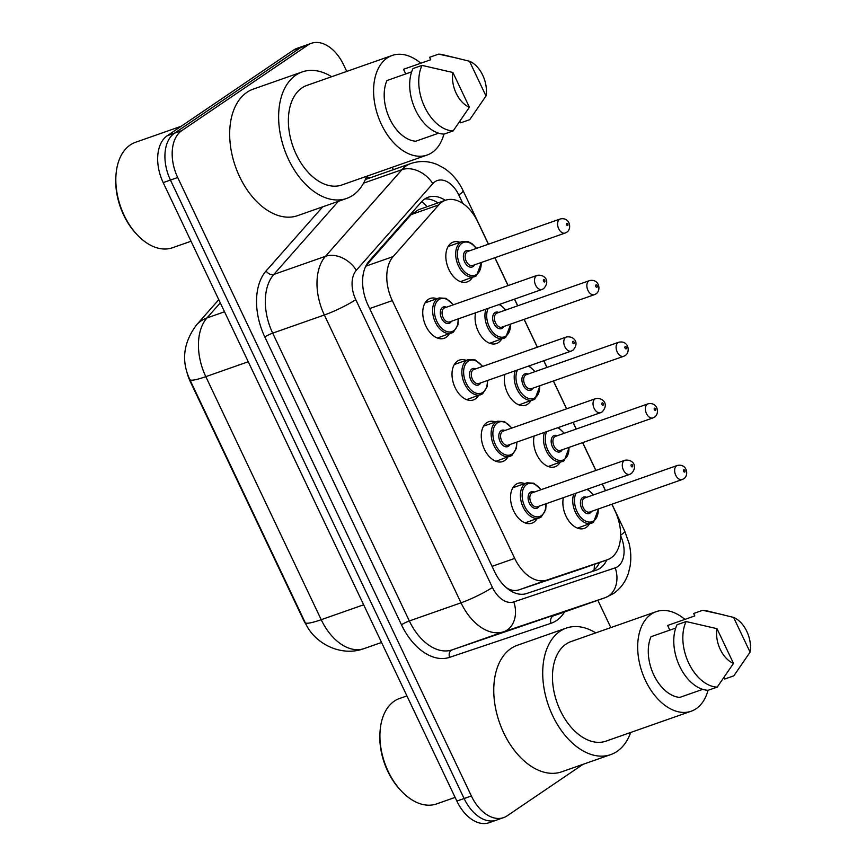 <?xml version="1.0" encoding="UTF-8"?>
<svg xmlns="http://www.w3.org/2000/svg" width="866" height="866" viewBox="0 0 866 866"><rect width="100%" height="100%" fill="white"/><g stroke="black" fill="none" stroke-linecap="round" stroke-linejoin="round"><path stroke-width="1.3" d="M449.27 333.865A21.109 13.369 -109.3 0 1 446.142 337.296A21.109 13.369 -109.3 0 1 444.15 338.292A21.109 13.369 -109.3 0 1 425.174 324.447A21.109 13.369 -109.3 0 1 428.183 299.474A21.109 13.369 -109.3 0 1 430.164 298.467A21.109 13.369 -109.3 0 1 436.929 298.727M478.53 395.491A21.109 13.369 -109.3 0 1 475.402 398.912A21.109 13.369 -109.3 0 1 473.421 399.919A21.109 13.369 -109.3 0 1 454.434 386.074A21.109 13.369 -109.3 0 1 457.443 361.1A21.109 13.369 -109.3 0 1 459.435 360.094A21.109 13.369 -109.3 0 1 466.189 360.353M507.79 457.118A21.109 13.369 -109.3 0 1 504.661 460.539A21.109 13.369 -109.3 0 1 502.681 461.546A21.109 13.369 -109.3 0 1 483.693 447.69A21.109 13.369 -109.3 0 1 486.703 422.716A21.109 13.369 -109.3 0 1 488.695 421.72A21.109 13.369 -109.3 0 1 495.449 421.969M537.05 518.745A21.109 13.369 -109.3 0 1 533.921 522.166A21.109 13.369 -109.3 0 1 531.94 523.172A21.109 13.369 -109.3 0 1 512.953 509.316A21.109 13.369 -109.3 0 1 515.963 484.343A21.109 13.369 -109.3 0 1 517.955 483.336A21.109 13.369 -109.3 0 1 524.709 483.596M472.349 277.477A21.109 13.369 -109.3 0 1 469.22 280.898A21.109 13.369 -109.3 0 1 467.229 281.905A21.109 13.369 -109.3 0 1 448.252 268.059A21.109 13.369 -109.3 0 1 451.262 243.086A21.109 13.369 -109.3 0 1 453.243 242.079A21.109 13.369 -109.3 0 1 460.008 242.339M501.609 339.104A21.109 13.369 -109.3 0 1 498.48 342.525A21.109 13.369 -109.3 0 1 496.489 343.531A21.109 13.369 -109.3 0 1 480.554 335.38A21.109 13.369 -109.3 0 1 475.607 312.778M530.869 400.731A21.109 13.369 -109.3 0 1 527.74 404.151A21.109 13.369 -109.3 0 1 525.759 405.158A21.109 13.369 -109.3 0 1 509.825 397.007A21.109 13.369 -109.3 0 1 504.878 374.393M560.129 462.347A21.109 13.369 -109.3 0 1 557 465.778A21.109 13.369 -109.3 0 1 555.019 466.774A21.109 13.369 -109.3 0 1 539.085 458.634A21.109 13.369 -109.3 0 1 534.138 436.02M589.389 523.973A21.109 13.369 -109.3 0 1 586.26 527.394A21.109 13.369 -109.3 0 1 584.279 528.401A21.109 13.369 -109.3 0 1 568.345 520.25A21.109 13.369 -109.3 0 1 563.398 497.647M506.004 587.397C510.269 590.439 514.642 591.251 519.113 589.811L580.068 569.341M488.392 244.212L477.794 221.88A37.249 23.588 70.7 0 0 445.535 200.241A37.249 23.588 70.7 0 0 438.813 204.863L393.153 256.585A37.249 23.588 70.7 0 0 392.298 300.61L514.707 558.397A37.249 23.588 70.7 0 0 546.771 580.101L607.326 559.772A37.249 23.588 70.7 0 0 607.521 559.696A37.249 23.588 70.7 0 0 611.028 557.931A37.249 23.588 70.7 0 0 615.098 511.048L611.861 504.239M186.72 371.417A33.525 21.228 70.7 0 0 190.358 381.754L303.035 619.028A33.525 21.228 70.7 0 0 306.618 625.36M445.535 200.241L418.505 209.734L411.155 214.573L366.015 265.71M605.442 490.708L602.26 483.997M595.83 470.465L582.602 442.613M576.182 429.081L573 422.381M566.57 408.839L553.342 380.986M546.922 367.455L543.729 360.754M537.31 347.223L524.082 319.37M517.662 305.828L514.469 299.127M508.05 285.596L494.822 257.743M583.078 764.31L507.119 815.837A37.249 23.588 -109.3 0 1 503.622 817.601A37.249 23.588 -109.3 0 1 471.364 795.973L177.692 177.508A37.249 23.588 -109.3 0 1 181.763 130.636L307.906 45.075L300.654 47.619A37.249 23.588 -109.3 0 1 304.15 45.844A37.249 23.588 -109.3 0 0 300.654 47.619L174.51 133.18L300.654 47.619L293.401 50.163A37.249 23.588 -109.3 0 1 296.897 48.399L311.403 43.3A37.249 23.588 -109.3 0 1 343.661 64.928L346.746 71.413M177.692 177.508L170.44 180.063A37.249 23.588 -109.3 0 1 174.51 133.18A37.249 23.588 -109.3 0 0 170.44 180.063L464.111 798.517L170.44 180.063L163.187 182.607A37.249 23.588 -109.3 0 1 167.257 135.724L293.401 50.163M503.622 817.601L496.37 820.156A37.249 23.588 -109.3 0 1 464.111 798.517A37.249 23.588 -109.3 0 0 496.37 820.156L489.117 822.7A37.249 23.588 -109.3 0 1 456.858 801.072L163.187 182.607M445.276 200.327A37.249 23.588 70.7 0 0 428.215 197.221A37.249 23.588 70.7 0 0 421.493 201.843L368.981 261.315A37.249 23.588 70.7 0 0 368.126 305.341L494.648 571.798A37.249 23.588 70.7 0 0 526.712 593.502L596.36 570.12A37.249 23.588 70.7 0 0 596.555 570.055A37.249 23.588 70.7 0 0 600.062 568.28A37.249 23.588 70.7 0 0 606.752 559.966M599.51 562.51A37.249 23.588 -109.3 0 1 592.809 570.824A37.249 23.588 -109.3 0 1 590.753 572.004M392.266 167.279L393.391 169.66M597.854 600.257L610.833 627.59M307.906 45.075A37.249 23.588 -109.3 0 1 311.403 43.3M424.751 198.964A37.249 23.588 -109.3 0 1 438.023 202.882M455.115 797.402L436.605 803.908A55.868 35.387 -109.3 0 1 401.391 791.08A55.868 35.387 -109.3 0 1 380.131 730.503A55.868 35.387 -109.3 0 1 394.322 701.135A55.868 35.387 -109.3 0 1 399.572 698.483L406.923 695.907M630.708 732.452A67.039 42.466 -109.3 0 1 617.025 751.417A67.039 42.466 -109.3 0 1 610.725 754.6A67.039 42.466 -109.3 0 1 550.419 710.607A67.039 42.466 -109.3 0 1 559.988 631.282A67.039 42.466 -109.3 0 1 566.299 628.088A67.039 42.466 -109.3 0 1 595.743 632.884M610.725 754.6L561.774 771.79A67.039 42.466 -109.3 0 1 501.468 727.797A67.039 42.466 -109.3 0 1 511.037 648.472A67.039 42.466 -109.3 0 1 517.348 645.278L566.299 628.088M708.009 690.267A52.761 33.417 -109.3 0 1 696.167 708.702A52.761 33.417 -109.3 0 1 691.198 711.213A52.761 33.417 -109.3 0 1 643.741 676.584A52.761 33.417 -109.3 0 1 651.264 614.156A52.761 33.417 -109.3 0 1 656.233 611.645A52.761 33.417 -109.3 0 1 684.887 619.396M691.198 711.213L605.994 741.134A52.761 33.417 -109.3 0 1 558.527 706.504A52.761 33.417 -109.3 0 1 566.061 644.077A52.761 33.417 -109.3 0 1 571.03 641.565L656.233 611.645M675.718 628.045L651.015 636.716A37.249 23.588 -109.3 0 0 653.798 674.939A37.249 23.588 -109.3 0 0 679.821 697.39L702.727 689.347M733.491 663.41A24.833 15.729 -109.3 0 1 717.005 628.684L733.491 663.41L717.232 687.084A39.728 25.168 -109.3 0 1 688.73 663.107A39.728 25.168 -109.3 0 1 686.121 621.55L677.05 624.743A39.728 25.168 -109.3 0 0 679.669 666.29A39.728 25.168 -109.3 0 0 708.172 690.267L717.232 687.084M717.005 628.684L686.121 621.55M669.819 630.112L667.61 625.458L694.803 615.91L693.655 613.485L702.716 610.292A39.728 25.168 -109.3 0 1 706.753 610.833L733.599 617.426A24.833 15.729 -109.3 0 1 750.086 652.152L733.599 617.426M401.391 791.08L400.33 789.944A53.389 33.817 -109.3 0 1 380.001 732.062L380.131 730.503M702.716 610.292L723.705 614.882M750.086 652.152L733.838 675.826L724.766 679.009L724.084 677.569M191.029 241.235L172.507 247.741A55.868 35.387 -109.3 0 1 137.304 234.903A55.868 35.387 -109.3 0 1 116.033 174.337A55.868 35.387 -109.3 0 1 130.236 144.968A55.868 35.387 -109.3 0 1 135.486 142.305L181.243 126.241M366.621 176.285A67.039 42.466 -109.3 0 1 352.938 195.24A67.039 42.466 -109.3 0 1 346.627 198.433A67.039 42.466 -109.3 0 1 286.332 154.44A67.039 42.466 -109.3 0 1 295.901 75.115A67.039 42.466 -109.3 0 1 302.202 71.921A67.039 42.466 -109.3 0 1 331.656 76.717M346.627 198.433L297.677 215.623A67.039 42.466 -109.3 0 1 237.381 171.63A67.039 42.466 -109.3 0 1 246.951 92.305A67.039 42.466 -109.3 0 1 253.251 89.111L302.202 71.921M443.922 134.1A52.761 33.417 -109.3 0 1 432.08 152.524A52.761 33.417 -109.3 0 1 427.111 155.036A52.761 33.417 -109.3 0 1 379.654 120.417A52.761 33.417 -109.3 0 1 387.178 57.979A52.761 33.417 -109.3 0 1 392.146 55.467A52.761 33.417 -109.3 0 1 420.789 63.229M427.111 155.036L341.897 184.967A52.761 33.417 -109.3 0 1 294.44 150.338A52.761 33.417 -109.3 0 1 301.974 87.899A52.761 33.417 -109.3 0 1 306.932 85.398L392.146 55.467M411.631 71.867L386.929 80.549A37.249 23.588 -109.3 0 0 389.711 118.761A37.249 23.588 -109.3 0 0 415.734 141.223L438.64 133.18M469.404 107.243A24.833 15.729 -109.3 0 1 452.907 72.506L469.404 107.243L453.145 130.918A39.728 25.168 -109.3 0 1 424.643 106.929A39.728 25.168 -109.3 0 1 422.034 65.383L412.963 68.566A39.728 25.168 -109.3 0 0 415.583 110.112A39.728 25.168 -109.3 0 0 444.085 134.1L453.145 130.918M452.907 72.506L422.034 65.383M405.732 73.946L403.524 69.291L430.716 59.743L429.558 57.308L438.629 54.125A39.728 25.168 -109.3 0 1 442.667 54.666L469.513 61.248A24.833 15.729 -109.3 0 1 485.999 95.985L469.513 61.248M137.304 234.903L136.233 233.766A53.389 33.817 -109.3 0 1 115.914 175.895L116.033 174.337M438.629 54.125L459.619 58.715M485.999 95.985L469.74 119.66L460.68 122.842L459.998 121.402M579.679 569.482L607.326 559.772M421.71 201.605A37.249 27.171 41.4 0 1 427.046 206.736M594.357 564.329A37.249 28.816 71.4 0 1 594.054 569.882M519.113 589.811L546.771 580.101M492.061 566.353L514.707 558.397M369.652 308.567L392.298 300.61M365.777 266.198L393.153 256.585M411.155 214.573L438.813 204.863M189.795 379.535A43.452 5.553 -25.4 0 0 205.805 376.656L321.21 619.699A43.452 5.553 154.6 0 1 305.2 622.578L189.795 379.535C181.07 360.819 183.343 342.568 196.614 324.804A43.452 31.696 41.4 0 1 206.952 317.963A49.665 31.457 70.7 0 0 205.805 376.656L248.261 361.75M363.655 604.793L321.21 619.699A49.665 31.457 70.7 0 0 363.958 648.634A43.452 33.622 71.4 0 1 363.623 648.753C340.23 657.207 313.741 642.832 305.2 622.578M220.289 302.851L206.952 317.963L224.532 311.782M381.549 642.453L363.623 648.753M456.858 801.072L471.364 795.973M167.257 135.724L181.763 130.636M462.845 203.521L458.785 194.98A24.833 15.729 70.7 0 0 434.949 181.741A24.833 15.729 70.7 0 0 432.805 183.646L356.327 270.268A24.833 15.729 70.7 0 0 355.753 299.625L492.418 587.429A24.833 15.729 70.7 0 0 513.798 601.902L615.228 567.836A24.833 15.729 70.7 0 0 617.696 566.613A24.833 15.729 70.7 0 0 620.619 535.805M615.228 567.836A24.833 19.214 71.4 0 1 605.204 597.681A49.665 31.457 -109.3 0 0 605.464 597.594L613.507 593.535C620.695 588.479 625.674 581.649 628.456 573.032L630.123 566.083C631.292 558.548 630.935 550.949 629.041 543.253L624.711 531.075A24.833 3.172 154.6 0 1 620.63 535.21M513.798 601.902A24.833 19.214 71.4 0 1 503.763 631.736L452.095 649.89L605.204 597.681L503.763 631.736A49.665 31.457 -109.3 0 1 461.015 602.812L324.349 314.997A49.665 31.457 -109.3 0 1 325.486 256.293L401.965 169.671A49.665 31.457 -109.3 0 1 406.251 165.861A49.665 31.457 -109.3 0 1 410.928 163.501L365.344 179.511M363.568 183.148L401.965 169.671A24.833 18.11 41.4 0 1 432.805 183.646M564.556 611.959A55.868 35.387 -109.3 0 1 556.567 620.521A55.868 35.387 -109.3 0 1 551.025 623.282L449.584 657.348A55.868 35.387 -109.3 0 1 401.488 624.797L264.823 336.982A55.868 35.387 -109.3 0 1 266.111 270.939L322.704 206.833M366.426 176.805A55.868 35.387 -109.3 0 1 370.02 177.866M492.418 587.429A24.833 3.172 154.6 0 1 461.015 602.812L409.337 620.954A49.665 31.457 70.7 0 0 452.095 649.89A6.203 4.806 -108.6 0 0 449.584 657.348M551.025 623.282A6.203 4.806 -108.6 0 1 553.536 615.823A49.665 31.457 70.7 0 0 553.785 615.737A49.665 31.457 70.7 0 0 554.045 615.639M356.327 270.268A24.833 18.11 41.4 0 0 325.486 256.293L273.818 274.435A49.665 31.457 70.7 0 0 272.682 333.139L409.337 620.954A6.203 0.79 -25.4 0 0 401.488 624.797M338.346 201.345L273.818 274.435A6.203 4.525 -138.6 0 1 266.111 270.939M355.753 299.625A24.833 3.172 154.6 0 1 324.349 314.997L272.682 333.139A6.203 0.79 -25.4 0 0 264.823 336.982M488.489 244.18L463.094 190.704A24.833 3.172 154.6 0 1 458.785 194.98M593.362 522.306A18.619 11.799 -109.3 0 1 591.608 523.194A18.619 11.799 -109.3 0 1 576.864 514.934A18.619 11.799 -109.3 0 1 573.801 493.988M576.02 493.209A17.385 11.009 70.7 0 0 578.629 514.458A17.385 11.009 70.7 0 0 593.74 520.877A17.385 11.009 70.7 0 0 598.2 509.035M591.489 511.395A8.692 5.51 -109.3 0 1 590.049 513.094A8.692 5.51 -109.3 0 1 581.703 508.461A8.692 5.51 -109.3 0 1 582.656 497.517A8.692 5.51 -109.3 0 1 586.553 497.333M584.788 497.961A7.448 4.72 70.7 0 0 584.085 498.307A7.448 4.72 70.7 0 0 583.024 507.13A7.448 4.72 70.7 0 0 589.724 512.012L682.181 479.548A7.448 4.72 -109.3 0 1 675.48 474.655A7.448 4.72 -109.3 0 1 676.552 465.843A7.448 4.72 -109.3 0 1 677.244 465.486L584.788 497.961M682.884 479.19A7.448 4.72 -109.3 0 1 682.181 479.548L683.729 478.768C689.228 475.499 687.117 463.256 677.244 465.486M683.718 469.816A1.245 0.79 70.7 0 0 684.779 472.035A1.245 0.79 70.7 0 0 683.718 469.816M593.264 494.984A17.385 11.009 70.7 0 0 586.856 489.409M541.023 517.078A18.619 11.799 -109.3 0 1 539.269 517.955A18.619 11.799 -109.3 0 1 522.523 505.733A18.619 11.799 -109.3 0 1 525.186 483.704A18.619 11.799 -109.3 0 1 526.929 482.817L533.705 483.185L541.239 489.636M540.925 489.745A17.385 11.009 70.7 0 0 526.615 484.495A17.385 11.009 70.7 0 0 524.72 506.372A17.385 11.009 70.7 0 0 541.402 515.638A17.385 11.009 70.7 0 0 545.861 503.806M539.15 506.155A8.692 5.51 -109.3 0 1 537.71 507.855A8.692 5.51 -109.3 0 1 529.364 503.222A8.692 5.51 -109.3 0 1 530.317 492.289A8.692 5.51 -109.3 0 1 534.214 492.105M624.906 460.257L532.449 492.722A7.448 4.72 70.7 0 0 531.746 493.079A7.448 4.72 70.7 0 0 530.685 501.89A7.448 4.72 70.7 0 0 537.385 506.783L629.842 474.308A7.448 4.72 -109.3 0 1 623.141 469.426A7.448 4.72 -109.3 0 1 624.213 460.604A7.448 4.72 -109.3 0 1 624.906 460.257C632.018 458.937 638.653 465.735 631.39 473.529L629.842 474.308A7.448 4.72 -109.3 0 0 630.545 473.951M632.44 466.806A1.245 0.79 70.7 0 0 631.379 464.577A1.245 0.79 70.7 0 0 632.44 466.806M564.102 460.68A18.619 11.799 -109.3 0 1 562.348 461.567A18.619 11.799 -109.3 0 1 547.604 453.308A18.619 11.799 -109.3 0 1 544.541 432.372M546.76 431.593A17.385 11.009 70.7 0 0 549.369 452.831A17.385 11.009 70.7 0 0 564.48 459.251A17.385 11.009 70.7 0 0 568.94 447.408M562.229 449.768A8.692 5.51 -109.3 0 1 560.789 451.467A8.692 5.51 -109.3 0 1 552.443 446.834A8.692 5.51 -109.3 0 1 553.396 435.89A8.692 5.51 -109.3 0 1 557.293 435.717M555.528 436.334A7.448 4.72 70.7 0 0 554.825 436.691A7.448 4.72 70.7 0 0 553.764 445.503A7.448 4.72 70.7 0 0 560.464 450.396L652.921 417.921A7.448 4.72 -109.3 0 1 646.22 413.028A7.448 4.72 -109.3 0 1 647.292 404.216A7.448 4.72 -109.3 0 1 647.985 403.859L555.528 436.334M653.624 417.564A7.448 4.72 -109.3 0 1 652.921 417.921L654.469 417.141C659.968 413.872 657.857 401.629 647.985 403.859M654.458 408.189A1.245 0.79 70.7 0 0 655.519 410.408A1.245 0.79 70.7 0 0 654.458 408.189M564.004 433.357A17.385 11.009 70.7 0 0 557.596 427.782M534.842 399.064A18.619 11.799 -109.3 0 1 533.088 399.951A18.619 11.799 -109.3 0 1 518.344 391.681A18.619 11.799 -109.3 0 1 515.27 370.745M517.5 369.966A17.385 11.009 70.7 0 0 520.109 391.205A17.385 11.009 70.7 0 0 535.22 397.624A17.385 11.009 70.7 0 0 539.68 385.792M532.969 388.141A8.692 5.51 -109.3 0 1 531.529 389.841A8.692 5.51 -109.3 0 1 523.183 385.208A8.692 5.51 -109.3 0 1 524.125 374.274A8.692 5.51 -109.3 0 1 528.033 374.09M526.268 374.707A7.448 4.72 70.7 0 0 525.565 375.065A7.448 4.72 70.7 0 0 524.504 383.876A7.448 4.72 70.7 0 0 531.204 388.769L623.661 356.294A7.448 4.72 -109.3 0 1 616.96 351.412A7.448 4.72 -109.3 0 1 618.021 342.59A7.448 4.72 -109.3 0 1 618.725 342.243L526.268 374.707M624.364 355.948A7.448 4.72 -109.3 0 1 623.661 356.294L625.209 355.515C630.708 352.256 628.597 340.013 618.725 342.243M625.198 346.562A1.245 0.79 70.7 0 0 626.259 348.792A1.245 0.79 70.7 0 0 625.198 346.562M534.744 371.731A17.385 11.009 70.7 0 0 528.325 366.166M505.582 337.437A18.619 11.799 -109.3 0 1 503.828 338.325A18.619 11.799 -109.3 0 1 489.084 330.065A18.619 11.799 -109.3 0 1 486.01 309.119M488.229 308.339A17.385 11.009 70.7 0 0 490.849 329.589A17.385 11.009 70.7 0 0 505.96 336.008A17.385 11.009 70.7 0 0 510.42 324.165M503.709 326.525A8.692 5.51 -109.3 0 1 502.258 328.214A8.692 5.51 -109.3 0 1 493.923 323.581A8.692 5.51 -109.3 0 1 494.865 312.648A8.692 5.51 -109.3 0 1 498.773 312.464M497.008 313.081A7.448 4.72 70.7 0 0 496.305 313.438A7.448 4.72 70.7 0 0 495.244 322.249A7.448 4.72 70.7 0 0 501.944 327.142L594.401 294.678A7.448 4.72 -109.3 0 1 587.7 289.785A7.448 4.72 -109.3 0 1 588.761 280.974A7.448 4.72 -109.3 0 1 589.465 280.616L497.008 313.081M595.104 294.321A7.448 4.72 -109.3 0 1 594.401 294.678L595.949 293.899C601.448 290.63 599.337 278.387 589.465 280.616M595.938 284.936A1.245 0.79 70.7 0 0 596.999 287.166A1.245 0.79 70.7 0 0 595.938 284.936M505.484 310.104A17.385 11.009 70.7 0 0 499.065 304.54M476.322 275.81A18.619 11.799 -109.3 0 1 474.568 276.698A18.619 11.799 -109.3 0 1 457.822 264.476A18.619 11.799 -109.3 0 1 460.474 242.448A18.619 11.799 -109.3 0 1 462.228 241.56L448.133 246.507M476.224 248.488A17.385 11.009 70.7 0 0 461.914 243.238A17.385 11.009 70.7 0 0 460.008 265.115A17.385 11.009 70.7 0 0 476.701 274.381A17.385 11.009 70.7 0 0 481.16 262.539M474.449 264.899A8.692 5.51 -109.3 0 1 472.998 266.598A8.692 5.51 -109.3 0 1 464.652 261.965A8.692 5.51 -109.3 0 1 465.605 251.021A8.692 5.51 -109.3 0 1 469.513 250.837M467.737 251.465A7.448 4.72 70.7 0 0 467.045 251.822A7.448 4.72 70.7 0 0 465.984 260.634A7.448 4.72 70.7 0 0 472.674 265.516L565.141 233.051A7.448 4.72 -109.3 0 1 558.44 228.159A7.448 4.72 -109.3 0 1 559.501 219.347A7.448 4.72 -109.3 0 1 560.205 218.99L467.737 251.465M565.844 232.694A7.448 4.72 -109.3 0 1 565.141 233.051L566.689 232.272C572.188 229.003 570.077 216.76 560.205 218.99M566.678 223.32A1.245 0.79 70.7 0 0 567.728 225.539A1.245 0.79 70.7 0 0 566.678 223.32M511.763 455.451A18.619 11.799 -109.3 0 1 510.009 456.339A18.619 11.799 -109.3 0 1 493.263 444.117A18.619 11.799 -109.3 0 1 495.915 422.078A18.619 11.799 -109.3 0 1 497.669 421.19L504.445 421.558L511.979 428.01M511.665 428.118A17.385 11.009 70.7 0 0 497.355 422.879A17.385 11.009 70.7 0 0 495.449 444.756A17.385 11.009 70.7 0 0 512.142 454.022A17.385 11.009 70.7 0 0 516.601 442.18M509.89 444.539A8.692 5.51 -109.3 0 1 508.45 446.228A8.692 5.51 -109.3 0 1 500.104 441.595A8.692 5.51 -109.3 0 1 501.057 430.662A8.692 5.51 -109.3 0 1 504.954 430.478M595.646 398.631L503.189 431.095A7.448 4.72 70.7 0 0 502.486 431.452A7.448 4.72 70.7 0 0 501.425 440.264A7.448 4.72 70.7 0 0 508.125 445.156L600.582 412.681A7.448 4.72 -109.3 0 1 593.881 407.799A7.448 4.72 -109.3 0 1 594.953 398.988A7.448 4.72 -109.3 0 1 595.646 398.631C602.758 397.31 609.393 404.119 602.13 411.913L600.582 412.681A7.448 4.72 -109.3 0 0 601.285 412.335M603.18 405.18A1.245 0.79 70.7 0 0 602.119 402.95A1.245 0.79 70.7 0 0 603.18 405.18M482.503 393.824A18.619 11.799 -109.3 0 1 480.749 394.712A18.619 11.799 -109.3 0 1 464.003 382.491A18.619 11.799 -109.3 0 1 466.655 360.451A18.619 11.799 -109.3 0 1 468.409 359.574L475.185 359.931L482.719 366.383M482.405 366.502A17.385 11.009 70.7 0 0 468.095 361.252A17.385 11.009 70.7 0 0 466.189 383.129A17.385 11.009 70.7 0 0 482.882 392.395A17.385 11.009 70.7 0 0 487.341 380.553M480.63 382.913A8.692 5.51 -109.3 0 1 479.19 384.612A8.692 5.51 -109.3 0 1 470.844 379.979A8.692 5.51 -109.3 0 1 471.786 369.035A8.692 5.51 -109.3 0 1 475.694 368.851M566.386 337.004L473.929 369.479A7.448 4.72 70.7 0 0 473.226 369.825A7.448 4.72 70.7 0 0 472.165 378.648A7.448 4.72 70.7 0 0 478.866 383.53L571.322 351.066A7.448 4.72 -109.3 0 1 564.621 346.173A7.448 4.72 -109.3 0 1 565.682 337.361A7.448 4.72 -109.3 0 1 566.386 337.004C573.498 335.683 580.123 342.492 572.87 350.286L571.322 351.066A7.448 4.72 -109.3 0 0 572.025 350.708M573.92 343.553A1.245 0.79 70.7 0 0 572.859 341.334A1.245 0.79 70.7 0 0 573.92 343.553M453.243 332.198A18.619 11.799 -109.3 0 1 451.489 333.085A18.619 11.799 -109.3 0 1 434.743 320.864A18.619 11.799 -109.3 0 1 437.395 298.835A18.619 11.799 -109.3 0 1 439.149 297.947L445.925 298.305L453.459 304.767M453.145 304.875A17.385 11.009 70.7 0 0 438.835 299.625A17.385 11.009 70.7 0 0 436.929 321.502A17.385 11.009 70.7 0 0 453.622 330.769A17.385 11.009 70.7 0 0 458.082 318.926M451.37 321.286A8.692 5.51 -109.3 0 1 449.919 322.986A8.692 5.51 -109.3 0 1 441.584 318.352A8.692 5.51 -109.3 0 1 442.526 307.408A8.692 5.51 -109.3 0 1 446.434 307.235M537.126 275.377L444.669 307.852A7.448 4.72 70.7 0 0 443.966 308.209A7.448 4.72 70.7 0 0 442.905 317.021A7.448 4.72 70.7 0 0 449.606 321.914L542.062 289.439A7.448 4.72 -109.3 0 1 535.361 284.546A7.448 4.72 -109.3 0 1 536.422 275.734A7.448 4.72 -109.3 0 1 537.126 275.377C544.238 274.067 550.863 280.865 543.61 288.659L542.062 289.439A7.448 4.72 -109.3 0 0 542.765 289.082M544.66 281.926A1.245 0.79 70.7 0 0 543.599 279.707A1.245 0.79 70.7 0 0 544.66 281.926M579.874 569.406L607.521 559.696M196.614 324.804L218.784 299.69M605.464 597.594L553.785 615.737M463.094 190.704C458.623 181.254 452.29 173.752 444.096 168.199L437.492 164.659C428.681 160.924 419.826 160.546 410.928 163.501M624.711 531.075L611.959 504.207M605.529 490.676L602.346 483.964M595.916 470.433L582.699 442.58M576.269 429.049L573.086 422.348M566.656 408.806L553.428 380.964M547.009 367.422L543.826 360.721M537.396 347.19L524.168 319.337M517.749 305.806L514.566 299.095M508.136 285.564L494.908 257.711M577.514 528.141L593.535 522.22L598.514 508.927M593.578 494.865L587.559 489.16M546.175 503.687L545.688 509.858L541.196 516.991L525.175 522.912M526.929 482.817L512.834 487.764M548.254 466.514L564.275 460.604L569.254 447.3M564.318 433.249L558.299 427.533M518.994 404.898L535.015 398.977L539.994 385.684M535.058 371.622L529.029 365.917M489.734 343.272L505.755 337.35L510.734 324.057M505.798 309.996L499.769 304.291M460.474 281.645L476.484 275.724L481.474 262.43M476.538 248.38L472.219 243.811L468.019 241.56L462.228 241.56M516.915 442.071L516.428 448.231L511.936 455.364L495.915 461.286M497.669 421.19L483.574 426.148M487.655 380.445L487.168 386.604L482.676 393.738L466.655 399.659M468.409 359.574L454.314 364.521M458.395 318.818L457.908 324.988L453.416 332.122L437.395 338.032M439.149 297.947L425.054 302.894"/></g></svg>
